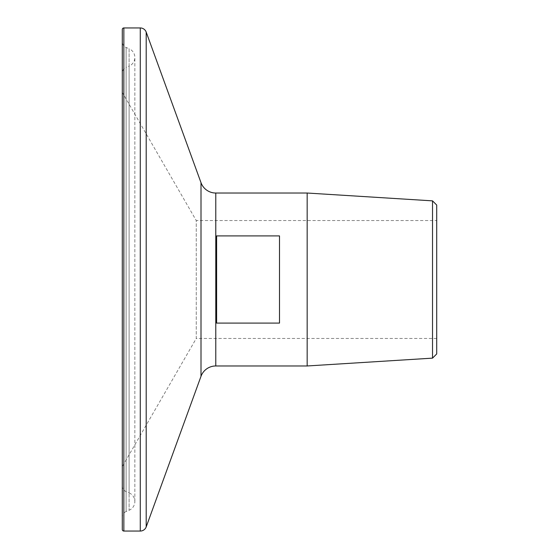 <?xml version="1.0" encoding="UTF-8"?>
<svg xmlns="http://www.w3.org/2000/svg" width="559" height="559" viewBox="0 0 559 559"><rect width="100%" height="100%" fill="white"/><g stroke="black" fill="none" stroke-linecap="round" stroke-linejoin="round"><path stroke-width="0.42" stroke-dasharray="2.79 2.1" d="M436.719 220.539L436.719 338.461L436.719 220.539L196.251 220.539L196.251 338.461L122.281 466.59L122.281 92.41L122.281 466.59M436.719 338.461L196.251 338.461L196.251 220.539L122.281 92.41M122.281 485.827A6.289 6.289 0 0 0 126.11 491.613L129.108 492.891L129.108 66.109L126.11 67.387L126.11 491.613L126.11 67.387A6.289 6.289 0 0 0 122.281 73.173L122.281 485.827L122.281 73.173M129.108 492.891A9.433 9.433 0 0 1 129.108 510.255L126.11 511.527L126.11 47.473L126.11 511.527A6.289 6.289 0 0 0 122.281 517.32L122.281 41.68A6.289 6.289 0 0 0 126.11 47.473L129.108 48.745L129.108 510.255L129.108 48.745A9.433 9.433 0 0 1 129.108 66.109L129.108 492.891M122.281 41.68L122.281 517.32M122.281 29.522L122.281 529.478M307.164 193.03L307.164 365.97M279.5 235.912L216.612 235.912L216.612 323.088L279.5 323.088L279.5 235.912M432.526 200.863L432.526 358.137M436.719 353.945L436.719 205.055M216.612 235.912L216.612 323.088L216.612 235.912M215.781 193.03L215.781 365.97M201.002 182.688L201.002 376.312M123.853 27.95L123.853 531.05M140.281 27.95L140.281 531.05M146.192 32.087L146.192 526.913M134.859 501.57L134.859 57.43L134.859 501.57"/><path stroke-width="0.84" d="M432.526 200.863L436.719 205.055L436.719 353.945L432.526 358.137L432.526 200.863L307.164 193.03L215.781 193.03A15.722 15.722 0 0 1 201.002 182.688L146.192 32.087A6.289 6.289 0 0 0 140.281 27.95L123.853 27.95A1.572 1.572 0 0 0 122.281 29.522L122.281 529.478A1.572 1.572 0 0 0 123.853 531.05L123.853 27.95M432.526 358.137L307.164 365.97L307.164 193.03M279.5 235.912L279.5 323.088L216.612 323.088L216.612 235.912L279.5 235.912M307.164 365.97L215.781 365.97L215.781 193.03M123.853 531.05L140.281 531.05A6.289 6.289 0 0 0 146.192 526.913L201.002 376.312A15.722 15.722 0 0 1 215.781 365.97M201.002 376.312L201.002 182.688M146.192 526.913L146.192 32.087M140.281 531.05L140.281 27.95"/></g></svg>
